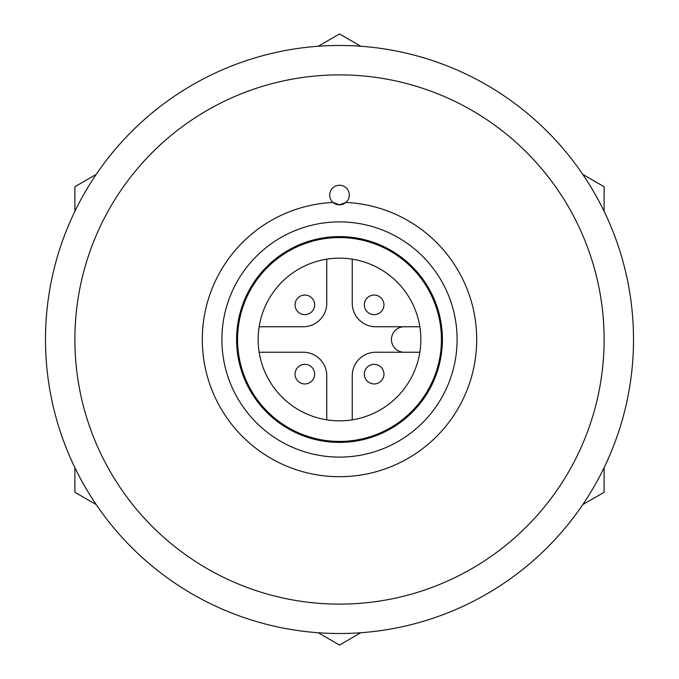 <?xml version="1.0" encoding="UTF-8"?>
<svg xmlns="http://www.w3.org/2000/svg" width="679" height="679" viewBox="0 0 679 679"><rect width="100%" height="100%" fill="white"/><g stroke="black" fill="none" stroke-linecap="round" stroke-linejoin="round"><path stroke-width="1.02" d="M259.157 326.76L303.241 326.76A23.519 23.519 0 0 0 326.76 303.241L326.76 259.157M339.5 221.897A117.603 117.603 0 0 0 221.897 339.5A117.603 117.603 0 0 0 339.5 457.103A117.603 117.603 0 0 0 457.103 339.5A117.603 117.603 0 0 0 339.5 221.897M419.843 326.76L404.183 326.76A12.74 12.74 0 0 0 391.443 339.5A12.74 12.74 0 0 0 404.183 352.24L419.843 352.24M326.76 419.843L326.76 375.759A23.519 23.519 0 0 0 303.241 352.24L259.157 352.24M352.24 259.157L352.24 303.241A23.519 23.519 0 0 0 375.759 326.76L404.183 326.76M333.075 202.444L339.5 204.837L345.925 202.444A137.209 137.209 0 0 1 476.666 342.708A137.209 137.209 0 0 1 339.5 476.709A137.209 137.209 0 0 1 202.334 342.708A137.209 137.209 0 0 1 333.075 202.444A9.803 9.803 0 0 1 339.5 185.24A9.803 9.803 0 0 1 345.925 202.444A9.803 9.803 0 0 1 333.075 202.444M383.949 304.854A9.803 9.803 0 0 1 374.146 314.649A9.803 9.803 0 0 1 364.351 304.854A9.803 9.803 0 0 1 374.146 295.051A9.803 9.803 0 0 1 383.949 304.854M339.5 74.885A264.615 264.615 0 0 0 74.885 339.5A264.615 264.615 0 0 0 339.5 604.115A264.615 264.615 0 0 0 604.115 339.5A264.615 264.615 0 0 0 339.5 74.885M339.5 633.515A294.015 294.015 0 0 0 633.515 339.5A294.015 294.015 0 0 0 339.5 45.485A294.015 294.015 0 0 0 45.485 339.5A294.015 294.015 0 0 0 339.5 633.515M374.146 364.351A9.803 9.803 0 0 1 383.949 374.146A9.803 9.803 0 0 1 374.146 383.949A9.803 9.803 0 0 1 364.351 374.146A9.803 9.803 0 0 1 374.146 364.351A9.803 9.803 0 0 1 383.949 374.146A9.803 9.803 0 0 1 374.146 383.949M339.5 441.426A101.926 101.926 0 0 0 441.426 339.5A101.926 101.926 0 0 0 339.5 237.574A101.926 101.926 0 0 0 237.574 339.5A101.926 101.926 0 0 0 339.5 441.426M404.183 352.24L375.759 352.24A23.519 23.519 0 0 0 352.24 375.759L352.24 419.843M339.5 442.402A102.902 102.902 0 0 0 442.402 339.5A102.902 102.902 0 0 0 339.5 236.598A102.902 102.902 0 0 0 236.598 339.5A102.902 102.902 0 0 0 339.5 442.402M304.854 364.351A9.803 9.803 0 0 1 314.649 374.146A9.803 9.803 0 0 1 304.854 383.949A9.803 9.803 0 0 1 295.051 374.146A9.803 9.803 0 0 1 304.854 364.351A9.803 9.803 0 0 1 314.649 374.146A9.803 9.803 0 0 1 304.854 383.949M314.649 304.854A9.803 9.803 0 0 1 304.854 314.649A9.803 9.803 0 0 1 295.051 304.854A9.803 9.803 0 0 1 304.854 295.051A9.803 9.803 0 0 1 314.649 304.854M339.5 420.844A81.344 81.344 0 0 1 258.156 339.5A81.344 81.344 0 0 1 339.5 258.156A81.344 81.344 0 0 1 420.844 339.5A81.344 81.344 0 0 1 339.5 420.844M360.821 46.257L339.5 33.95L318.179 46.257M604.115 211.339L604.115 186.725L582.794 174.418M96.206 174.418L74.885 186.725L74.885 211.339M582.794 504.582L604.115 492.275L604.115 467.661M318.179 632.743L339.5 645.05L360.821 632.743M74.885 467.661L74.885 492.275L96.206 504.582"/></g></svg>

